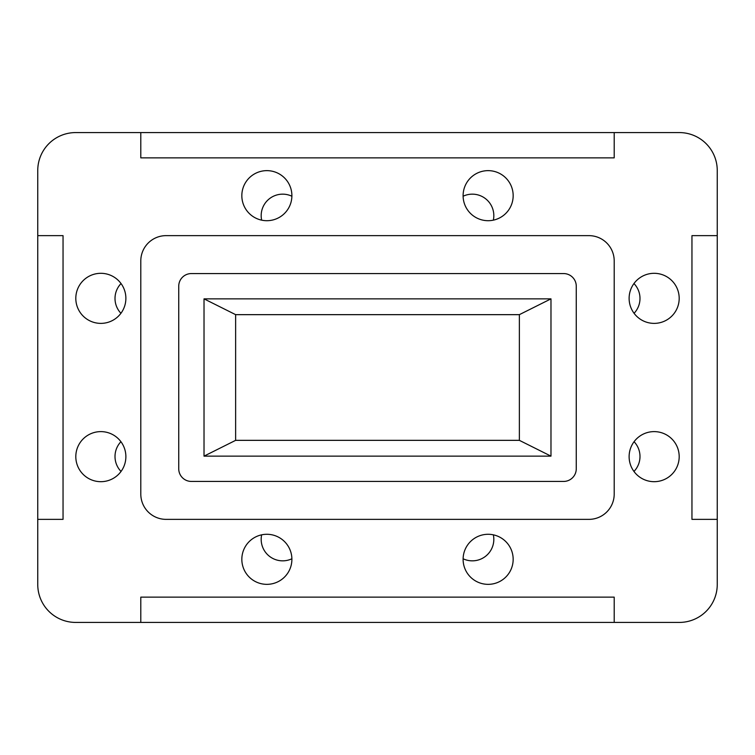 <?xml version="1.0" encoding="UTF-8"?>
<svg xmlns="http://www.w3.org/2000/svg" width="755" height="755" viewBox="0 0 755 755"><rect width="100%" height="100%" fill="white"/><g stroke="black" fill="none" stroke-linecap="round" stroke-linejoin="round"><path stroke-width="1.13" d="M120.932 313.297A21.499 21.499 0 0 1 121.036 283.55M121.036 471.45A21.499 21.499 0 0 1 120.932 441.703M291.892 558.766A21.499 21.499 0 0 1 261.655 534.833M493.345 534.833A21.499 21.499 0 0 1 463.108 558.766M463.108 196.234A21.499 21.499 0 0 1 493.345 220.167M261.655 220.167A21.499 21.499 0 0 1 291.892 196.234M633.964 283.55A21.499 21.499 0 0 1 634.068 313.297M634.068 441.703A21.499 21.499 0 0 1 633.964 471.45M235.636 314.656L235.636 440.344L519.365 440.344L519.365 314.656L235.636 314.656L204.02 298.857L204.02 456.143L550.98 456.143L550.98 298.857L204.02 298.857M519.365 440.344L550.98 456.143M235.636 440.344L204.02 456.143M519.365 314.656L550.98 298.857M614.202 157.87L614.202 132.578L140.798 132.578L140.798 157.87L614.202 157.87M63.042 235.636L37.75 235.636L37.75 519.365L63.042 519.365L63.042 235.636M140.798 622.422L614.202 622.422L614.202 597.13L140.798 597.13L140.798 622.422L75.679 622.422A37.929 37.929 0 0 1 37.75 584.483L37.75 519.365M691.957 519.365L717.25 519.365L717.25 235.636L691.957 235.636L691.957 519.365M100.849 431.615A25.038 25.038 0 0 0 79.162 469.166A25.038 25.038 0 0 0 122.527 469.166A25.038 25.038 0 0 0 100.849 431.615M100.849 273.31A25.038 25.038 0 0 0 79.162 310.862A25.038 25.038 0 0 0 122.527 310.862A25.038 25.038 0 0 0 100.849 273.31M266.864 170.639A25.038 25.038 0 0 0 245.186 208.191A25.038 25.038 0 0 0 288.542 208.191A25.038 25.038 0 0 0 266.864 170.639M488.136 170.639A25.038 25.038 0 0 0 466.458 208.191A25.038 25.038 0 0 0 509.814 208.191A25.038 25.038 0 0 0 488.136 170.639M488.136 534.285A25.038 25.038 0 0 0 466.458 571.837A25.038 25.038 0 0 0 509.814 571.837A25.038 25.038 0 0 0 488.136 534.285M266.864 534.285A25.038 25.038 0 0 0 245.186 571.837A25.038 25.038 0 0 0 288.542 571.837A25.038 25.038 0 0 0 266.864 534.285M654.151 431.615A25.038 25.038 0 0 0 632.473 469.166A25.038 25.038 0 0 0 675.838 469.166A25.038 25.038 0 0 0 654.151 431.615M654.151 273.31A25.038 25.038 0 0 0 632.473 310.862A25.038 25.038 0 0 0 675.838 310.862A25.038 25.038 0 0 0 654.151 273.31M191.374 273.565A12.646 12.646 0 0 0 178.737 286.211L178.737 468.789A12.646 12.646 0 0 0 191.374 481.435L563.626 481.435A12.646 12.646 0 0 0 576.263 468.789L576.263 286.211A12.646 12.646 0 0 0 563.626 273.565L191.374 273.565M166.091 519.365A25.293 25.293 0 0 1 140.798 494.081L140.798 260.919A25.293 25.293 0 0 1 166.091 235.636L588.909 235.636A25.293 25.293 0 0 1 614.202 260.919L614.202 494.081A25.293 25.293 0 0 1 588.909 519.365L166.091 519.365M140.798 132.578L75.679 132.578A37.929 37.929 0 0 0 37.75 170.517L37.75 235.636M717.25 235.636L717.25 170.517A37.929 37.929 0 0 0 679.321 132.578L614.202 132.578M614.202 622.422L679.321 622.422A37.929 37.929 0 0 0 717.25 584.483L717.25 519.365"/></g></svg>
